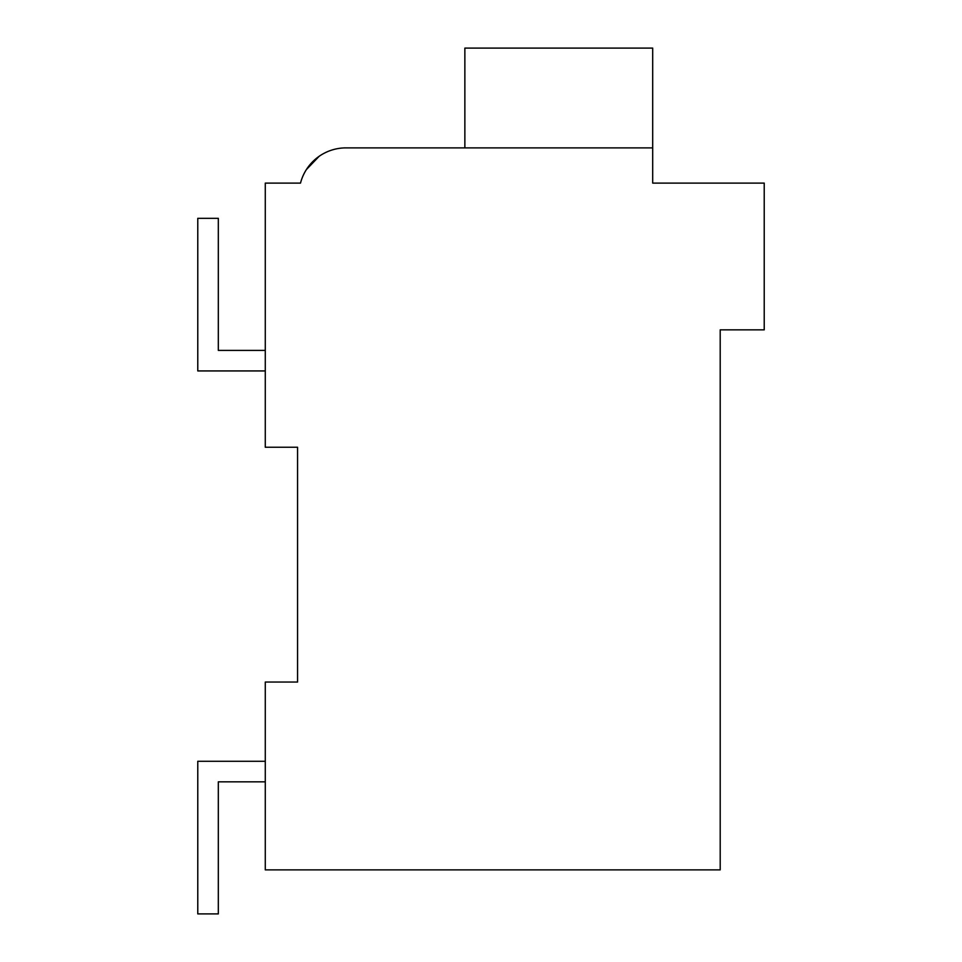<?xml version="1.0" encoding="UTF-8"?>
<svg xmlns="http://www.w3.org/2000/svg" width="962" height="962" viewBox="0 0 962 962"><rect width="100%" height="100%" fill="white"/><g stroke="black" fill="none" stroke-linecap="round" stroke-linejoin="round"><path stroke-width="1.44" d="M297.571 682.046L297.571 447.246L265.284 447.246L265.284 183.105L300.505 183.105A46.958 46.958 0 0 1 345.971 147.883L652.693 147.883L652.693 183.105L764.225 183.105L764.225 329.858L720.201 329.858L720.201 869.876L265.284 869.876L265.284 682.046L297.571 682.046M294.637 183.105L300.505 183.105A46.958 46.958 0 0 1 306.373 169.601L319.156 156.289M326.214 152.249L326.9 151.936M453.114 147.883L345.971 147.883M652.693 147.883L652.693 48.1L464.862 48.1L464.862 147.883M265.284 781.829L218.326 781.829L218.326 913.9L197.775 913.9L197.775 761.279L265.284 761.279M265.284 370.935L197.775 370.935L197.775 218.326L218.326 218.326L218.326 350.396L265.284 350.396"/></g></svg>
